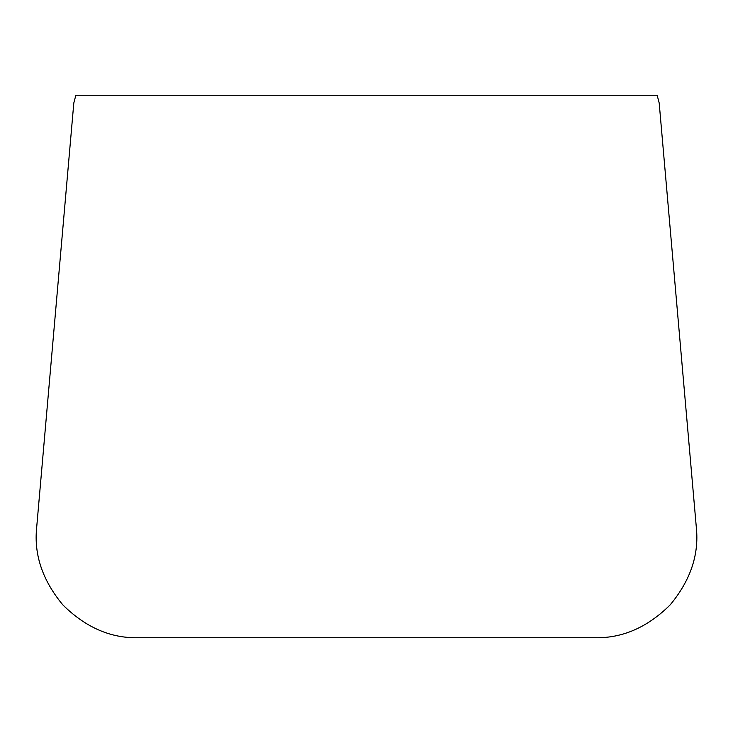 <?xml version="1.0" encoding="UTF-8"?>
<svg xmlns="http://www.w3.org/2000/svg" width="733" height="733" viewBox="0 0 733 733"><rect width="100%" height="100%" fill="white"/><g stroke="black" fill="none" stroke-linecap="round" stroke-linejoin="round"><path stroke-width="1.1" d="M696.35 527.723L659.187 102.987L657.153 95.263L75.847 95.263L73.813 102.987L36.65 527.723C33.855 554.762 42.587 580.49 62.855 604.908C85.413 627.228 110.28 638.168 137.465 637.737L595.535 637.737C622.72 638.168 647.587 627.228 670.145 604.908C690.413 580.49 699.145 554.762 696.35 527.723"/></g></svg>
